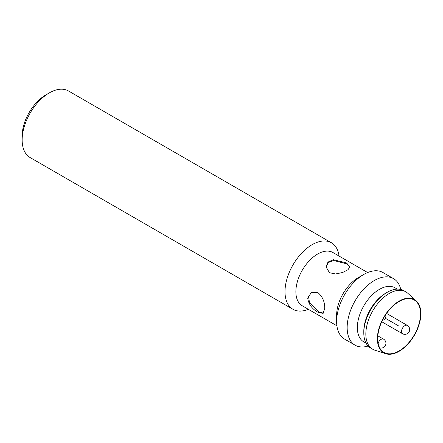 <?xml version="1.0" encoding="UTF-8"?>
<svg xmlns="http://www.w3.org/2000/svg" width="443" height="443" viewBox="0 0 443 443"><rect width="100%" height="100%" fill="white"/><g stroke="black" fill="none" stroke-linecap="round" stroke-linejoin="round"><path stroke-width="0.66" d="M308.334 309.297A38.425 22.183 -60 0 1 292.967 309.297A38.425 22.183 -60 0 1 285.004 291.71A38.425 22.183 -60 0 1 301.777 253.042A38.425 22.183 -60 0 1 331.386 242.747A38.425 22.183 -60 0 1 339.072 256.06M331.386 242.747L68.532 90.992A38.425 22.183 120 0 0 49.317 92.892A38.425 22.183 120 0 0 22.15 139.949L22.15 139.949A38.425 22.183 120 0 0 30.107 157.542L292.967 309.297M22.15 139.949L22.15 136.029L22.15 139.949M49.317 92.892L45.922 94.852A33.618 19.409 120 0 0 22.15 136.029M367.64 272.55L332.975 252.543A30.739 17.748 120 0 0 309.292 260.777A30.739 17.748 120 0 0 295.874 291.71A30.739 17.748 120 0 0 302.242 305.781L336.901 325.793M317.98 312.282L323.097 313.384L324.741 308.378C324.808 301.86 322.554 296.627 317.98 292.673L311.091 292.59L307.763 298.571C308.793 304.452 312.199 309.02 317.98 312.282M311.451 292.397L308.594 296.649L309.43 302.364L318.716 311.855L323.434 313.146M325.993 267.207L328.269 262.588L333.568 260.478L346.476 263.773L349.948 267.212M336.625 321.513L336.625 315.239A30.739 17.748 -60 0 1 358.359 277.595L363.797 274.455A38.425 22.183 120 0 0 336.625 321.513A38.425 22.183 120 0 0 344.588 339.1L355.114 345.18A38.425 22.183 -60 0 1 347.157 327.593A38.425 22.183 -60 0 1 363.925 288.925A38.425 22.183 -60 0 1 393.534 278.63A38.425 22.183 -60 0 1 400.771 289.456M346.476 262.921L333.335 259.714L327.997 262.057L325.982 266.802L329.498 272.722L335.55 273.99L342.638 272.495L347.971 269.748L349.992 266.802L346.476 262.921M393.534 278.63L383.007 272.55A38.425 22.183 120 0 0 363.797 274.455M368.105 346.033A38.425 22.183 -60 0 1 355.114 345.18M397.277 289.107L395.029 287.812A31.22 18.025 120 0 0 370.968 296.173A31.22 18.025 120 0 0 357.346 327.593A31.22 18.025 120 0 0 363.808 341.88L366.062 343.181M363.797 332.887L363.797 331.314A31.22 18.025 -60 0 1 385.87 293.083L387.226 292.297A33.142 19.132 120 0 0 363.797 332.887A33.142 19.132 120 0 0 370.658 348.054L372.696 349.234A33.142 19.132 -60 0 1 365.835 334.061A33.142 19.132 -60 0 1 380.299 300.708A33.142 19.132 -60 0 1 405.838 291.832A33.142 19.132 -60 0 1 407.732 293.211L416.243 300.88A30.739 17.748 -60 0 1 420.85 313.672A30.739 17.748 -60 0 1 408.645 343.275A30.739 17.748 -60 0 1 385.737 353.719A30.739 17.748 -60 0 1 377.381 338.768A30.739 17.748 -60 0 1 392.038 306.573A30.739 17.748 -60 0 1 416.243 300.88M405.838 291.832L403.8 290.658A33.142 19.132 120 0 0 387.226 292.297M385.737 353.719L374.839 350.186A33.142 19.132 -60 0 1 372.696 349.234M420.512 313.865A30.257 17.471 120 0 0 414.244 300.016A30.257 17.471 120 0 0 390.925 308.123A30.257 17.471 120 0 0 377.718 338.568A30.257 17.471 120 0 0 383.987 352.423A30.257 17.471 120 0 0 407.305 344.316A30.257 17.471 120 0 0 420.512 313.865M385.277 318.229L399.115 326.22M377.846 335.844L383.516 339.116A4.801 2.774 120 0 0 381.118 339.355A4.801 2.774 120 0 0 378.128 343.137M404.891 325.633A4.801 2.774 120 0 0 401.491 331.514A4.801 2.774 120 0 0 402.488 333.712A4.801 4.801 0 0 0 409.692 329.553A4.801 4.801 0 0 0 407.289 325.395A4.801 2.774 120 0 0 404.891 325.633M379.734 347.877A4.801 4.801 0 0 0 383.516 339.116M386.578 313.434L407.289 325.395M381.777 321.756L402.488 333.712M382.398 320.455A4.801 4.801 0 0 0 385.764 314.619"/></g></svg>

